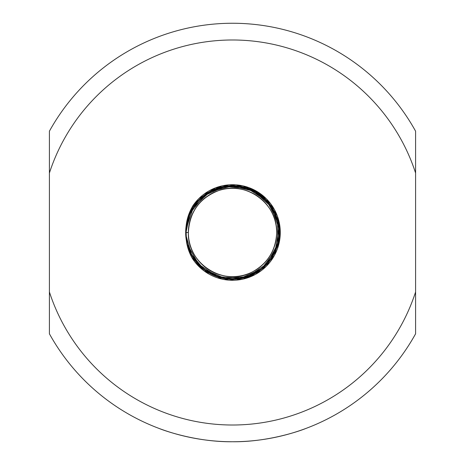 <?xml version="1.0" encoding="UTF-8"?>
<svg xmlns="http://www.w3.org/2000/svg" width="465" height="465" viewBox="0 0 465 465"><rect width="100%" height="100%" fill="white"/><g stroke="black" fill="none" stroke-linecap="round" stroke-linejoin="round"><path stroke-width="0.7" d="M185.994 232.5L188.348 232.5A44.152 44.152 0 0 0 232.5 276.652A44.152 44.152 0 0 0 276.652 232.5A44.152 44.152 0 0 0 232.5 188.348A44.152 44.152 0 0 0 188.348 232.5C187.226 263.533 223.101 286.498 250.879 272.734C267.236 264.254 275.838 250.85 276.687 232.529C277.588 203.99 247.078 181.327 220.038 190.063C200.136 197.311 189.581 211.447 188.371 232.459M261.807 194.771L276.96 215.01L262.748 195.521M241.905 185.657L215.661 187.79M198.317 199.119L192.411 206.669C187.802 214.691 185.645 223.299 185.93 232.5L188.348 232.5M192.307 206.669A47.779 47.779 0 0 1 280.279 232.5A47.779 47.779 0 0 1 192.307 258.331C187.767 250.31 185.669 241.684 186.012 232.448L189.906 213.505L204.158 195.655L225.072 186.448L247.81 188.592L266.951 201.06L277.611 221.259L277.681 244.09L266.625 264.079L247.554 276.646L224.775 278.349L203.815 269.276L191.382 254.221L185.983 235.395M280.203 232.483L279.355 223.165L280.203 232.483L277.553 248.397L280.203 232.483M249.99 188.04L270.229 203.193L250.013 188.052M228.245 184.913L204.548 193.754L228.245 184.913M192.08 257.93L208.715 273.932M232.5 280.25L229.943 280.209L254.744 274.78M272.67 258.313L271.252 260.447L280.122 236.365M279.721 225.711L280.209 235.058L280.25 232.541L274.832 210.354M260.447 193.748L236.755 184.913L260.447 193.748M215.01 188.04L194.771 203.193L215.01 188.04M221.514 278.994L199.322 266.881L203.815 270.642M252.315 275.89L243.486 278.994L265.678 266.881M278.994 221.514L266.881 199.322M248.397 187.447L223.177 185.64L248.397 187.447M256.139 274.019L274.019 256.139M280.25 232.459L280.209 229.943L280.25 232.459L274.832 254.646L280.25 232.459M274.019 208.861L256.139 190.981M235.058 184.791L210.354 190.168L235.058 184.791M266.881 265.678L278.994 243.486M280.203 232.517L277.553 216.603L280.203 232.517L279.36 241.823L280.203 232.517M261.098 194.294L265.678 198.119L243.486 186.006M215.818 187.784L221.514 186.006L199.322 198.119M198.753 266.247L194.771 261.807L201.13 268.439M242.643 279.134L236.755 280.087L260.447 271.252M280.087 228.245L271.252 204.554M254.646 190.168L229.943 184.791M206.605 272.618L204.548 271.246L228.245 280.087M249.99 276.96L252.396 275.908M241.823 185.64L216.603 187.447M279.767 239.295L280.087 236.755M250.013 276.948L252.35 275.931M185.89 230.931L186.017 228.652L193.562 207.094L210.25 191.504L232.419 186.006L254.605 191.429L271.351 206.96L278.971 228.495L275.152 251.013L261.313 269.183L240.382 278.32L217.597 276.698L198.485 264.196L187.36 244.247L185.977 234.726M185.89 230.849L185.948 229.611L193.045 207.902L209.413 191.975L231.46 186.017L253.756 190.981L270.816 206.164L278.878 227.536L275.524 250.124L262.062 268.578L241.323 278.151L218.515 276.995L199.148 264.893L187.616 245.177L185.971 234.424M186.012 232.448C183.594 191.69 240.986 169.429 266.951 201.06C289.561 224.188 278.506 267.253 247.554 276.646C231.762 281.372 217.184 278.919 203.815 269.276C177.642 250.275 181.309 205.949 210.25 191.504C238.132 175.113 277.297 196.189 278.971 228.495C279.761 244.956 273.879 258.517 261.313 269.183C236.575 290.021 194.428 275.809 187.36 244.247C183.815 228.152 187.343 213.795 197.945 201.176C218.829 176.479 262.766 183.413 275.024 213.342C289.317 242.358 265.399 279.86 233.064 279.14C216.585 278.715 203.496 271.839 193.789 258.523C174.834 232.314 192.121 191.33 224.118 186.616C240.434 184.274 254.489 188.848 266.294 200.351C289.375 223.008 279.215 266.306 248.461 276.326C218.469 288.434 182.838 261.807 185.948 229.611C186.837 197.282 225.484 175.264 253.756 190.981C268.131 199.043 276.501 211.226 278.878 227.536C283.423 259.557 249.019 287.748 218.515 276.995C202.99 271.461 192.69 260.859 187.616 245.177C183.739 229.158 186.965 214.731 197.305 201.897C217.672 176.776 261.743 182.797 274.623 212.47C289.509 241.184 266.369 279.169 234.023 279.116C201.752 281.284 176.183 244.892 189.162 215.266C195.823 200.194 207.163 190.702 223.177 186.802C254.622 179.246 285.94 210.837 278.117 242.219C272.467 274.065 231 290.143 205.356 270.432C192.33 260.342 185.843 247.055 185.895 230.576C186.122 198.23 224.304 175.421 252.89 190.551C282.447 203.687 288.097 247.804 262.801 267.962C238.946 289.805 196.247 277.343 187.883 246.101C183.681 230.169 186.61 215.679 196.678 202.63C216.527 177.089 260.708 182.204 274.199 211.604C281.023 226.606 280.564 241.387 272.827 255.936C257.546 284.441 213.127 286.812 194.899 260.098C174.875 234.697 190.458 193.033 222.235 187C253.518 178.804 285.481 209.738 278.308 241.277C274.6 257.331 265.248 268.782 250.257 275.629C220.788 288.963 184.088 263.835 185.866 231.535C185.425 199.194 223.13 175.601 252.024 190.139C266.718 197.602 275.588 209.424 278.634 225.624C280.442 242.003 275.408 255.907 263.527 267.329C240.132 289.66 197.183 278.087 188.174 247.02C177.055 216.649 204.833 181.908 236.906 186.064C269.194 188.017 289.933 227.362 273.304 255.099C264.777 269.206 252.326 277.175 235.947 279.017C203.792 282.511 176.741 247.206 188.488 217.068C194.521 201.734 205.46 191.783 221.294 187.221C252.414 178.386 284.999 208.645 278.477 240.324C275.106 256.465 265.997 268.107 251.147 275.263C221.904 289.12 184.774 264.899 185.93 232.5M415.594 173.027L415.594 131.2A209.25 209.25 0 0 0 49.406 131.2L49.406 173.027A192.51 192.51 0 0 1 415.594 173.027L415.594 291.974A192.51 192.51 0 0 1 49.406 291.974L49.406 333.8A209.25 209.25 0 0 0 415.594 333.8L415.594 291.974M159.518 428.608C158.716 428.381 193.091 442.169 232.5 441.75C271.909 442.169 306.284 428.381 305.482 428.608C306.284 428.381 271.909 442.169 232.5 441.75M49.406 291.974L49.406 173.027"/></g></svg>
